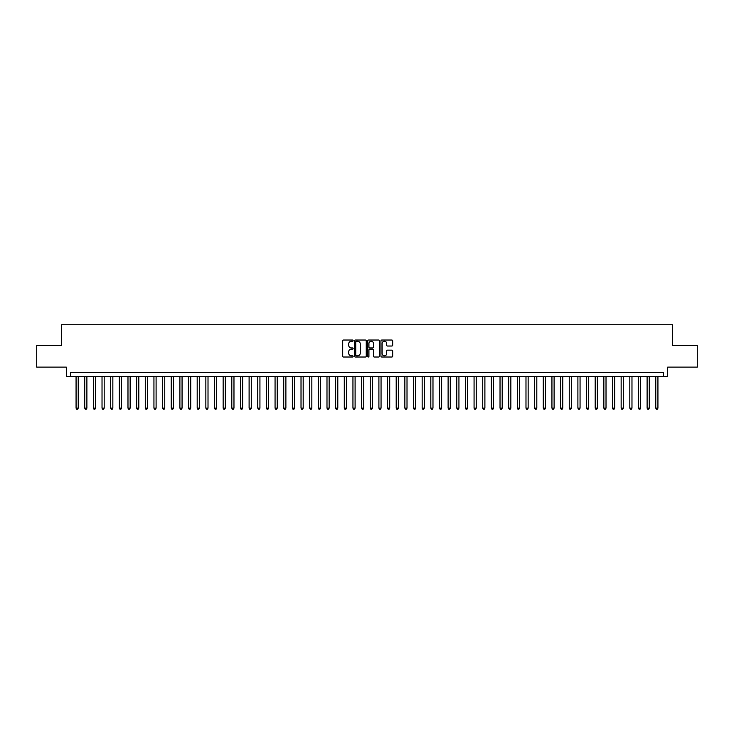 <?xml version="1.0" encoding="UTF-8"?>
<svg xmlns="http://www.w3.org/2000/svg" width="734" height="734" viewBox="0 0 734 734"><rect width="100%" height="100%" fill="white"/><g stroke="black" fill="none" stroke-linecap="round" stroke-linejoin="round"><path stroke-width="1.1" d="M353.155 340.631A0.596 0.596 0 0 0 352.559 340.035L343.54 340.035A0.853 0.853 0 0 0 342.686 340.888L342.686 356.173A0.853 0.853 0 0 0 343.54 357.018L352.559 357.018A0.596 0.596 0 0 0 353.155 356.421A0.596 0.596 0 0 0 352.559 355.834L351.393 355.834A2.716 2.716 0 0 1 348.678 353.109L348.678 351.843A2.716 2.716 0 0 1 351.393 349.118L352.559 349.118A0.596 0.596 0 0 0 353.155 348.531A0.596 0.596 0 0 0 352.559 347.934L351.393 347.934A2.716 2.716 0 0 1 348.678 345.219L348.678 343.943A2.716 2.716 0 0 1 351.393 341.227L352.559 341.227A0.596 0.596 0 0 0 353.155 340.631M391.818 346.026A0.853 0.853 0 0 0 392.672 345.173L392.672 340.888A0.853 0.853 0 0 0 391.818 340.035L381.799 340.035A0.853 0.853 0 0 0 380.946 340.888L380.946 356.173A0.853 0.853 0 0 0 381.799 357.018L391.818 357.018A0.853 0.853 0 0 0 392.672 356.173L392.672 350.99A0.853 0.853 0 0 0 391.818 350.146L387.534 350.146A0.853 0.853 0 0 0 386.68 350.99L386.68 353.559A2.275 2.275 0 0 1 384.414 355.834A2.275 2.275 0 0 1 382.139 353.559L382.139 343.494A2.275 2.275 0 0 1 384.414 341.227A2.275 2.275 0 0 1 386.68 343.494L386.68 345.173A0.853 0.853 0 0 0 387.534 346.026L391.818 346.026M663.343 376.643L667.665 376.643L667.665 367.128L697.3 367.128L697.3 345.503L672.427 345.503L672.427 324.731L61.573 324.731L61.573 345.503L36.7 345.503L36.7 367.128L66.335 367.128L66.335 376.643L663.343 376.643L663.343 372.322L70.657 372.322L70.657 376.643M366.257 340.888A0.853 0.853 0 0 0 365.404 340.035L355.384 340.035A0.853 0.853 0 0 0 354.54 340.888L354.54 356.173A0.853 0.853 0 0 0 355.384 357.018L365.404 357.018A0.853 0.853 0 0 0 366.257 356.173L366.257 340.888M368.596 340.035L378.616 340.035A0.853 0.853 0 0 1 379.46 340.888L379.46 356.173A0.853 0.853 0 0 1 378.616 357.018L374.322 357.018A0.853 0.853 0 0 1 373.478 356.173L373.478 349.971A0.853 0.853 0 0 0 372.624 349.118L369.78 349.118A0.853 0.853 0 0 0 368.936 349.971L368.936 356.421A0.596 0.596 0 0 1 368.34 357.018A0.596 0.596 0 0 1 367.743 356.421L367.743 340.888A0.853 0.853 0 0 1 368.596 340.035M356.32 341.227A0.596 0.596 0 0 0 355.724 341.815L355.724 355.238A0.596 0.596 0 0 0 356.32 355.834L357.55 355.834A2.716 2.716 0 0 0 360.266 353.109L360.266 343.943A2.716 2.716 0 0 0 357.55 341.227L356.32 341.227M373.478 343.54A2.275 2.275 0 0 0 371.202 341.264A2.275 2.275 0 0 0 368.936 343.54L368.936 347.081A0.853 0.853 0 0 0 369.78 347.934L372.624 347.934A0.853 0.853 0 0 0 373.478 347.081L373.478 343.54M76.07 376.643L76.07 408.141L78.235 408.141L78.235 376.643M78.235 408.141L77.584 409.269L76.712 409.269L76.07 408.141M84.722 376.643L84.722 408.141L86.887 408.141L86.887 376.643M86.887 408.141L86.236 409.269L85.373 409.269L84.722 408.141M93.374 376.643L93.374 408.141L95.539 408.141L95.539 376.643M95.539 408.141L94.888 409.269L94.025 409.269L93.374 408.141M102.026 376.643L102.026 408.141L104.191 408.141L104.191 376.643M104.191 408.141L103.54 409.269L102.677 409.269L102.026 408.141M110.678 376.643L110.678 408.141L112.843 408.141L112.843 376.643M112.843 408.141L112.192 409.269L111.329 409.269L110.678 408.141M119.33 376.643L119.33 408.141L121.495 408.141L121.495 376.643M121.495 408.141L120.844 409.269L119.981 409.269L119.33 408.141M127.982 376.643L127.982 408.141L130.147 408.141L130.147 376.643M130.147 408.141L129.496 409.269L128.633 409.269L127.982 408.141M136.634 376.643L136.634 408.141L138.799 408.141L138.799 376.643M138.799 408.141L138.148 409.269L137.286 409.269L136.634 408.141M145.286 376.643L145.286 408.141L147.451 408.141L147.451 376.643M147.451 408.141L146.8 409.269L145.938 409.269L145.286 408.141M153.938 376.643L153.938 408.141L156.103 408.141L156.103 376.643M156.103 408.141L155.452 409.269L154.59 409.269L153.938 408.141M162.59 376.643L162.59 408.141L164.755 408.141L164.755 376.643M164.755 408.141L164.104 409.269L163.242 409.269L162.59 408.141M171.242 376.643L171.242 408.141L173.407 408.141L173.407 376.643M173.407 408.141L172.756 409.269L171.894 409.269L171.242 408.141M179.894 376.643L179.894 408.141L182.06 408.141L182.06 376.643M182.06 408.141L181.408 409.269L180.546 409.269L179.894 408.141M188.546 376.643L188.546 408.141L190.712 408.141L190.712 376.643M190.712 408.141L190.06 409.269L189.198 409.269L188.546 408.141M197.198 376.643L197.198 408.141L199.364 408.141L199.364 376.643M199.364 408.141L198.712 409.269L197.85 409.269L197.198 408.141M205.85 376.643L205.85 408.141L208.016 408.141L208.016 376.643M208.016 408.141L207.364 409.269L206.502 409.269L205.85 408.141M214.502 376.643L214.502 408.141L216.668 408.141L216.668 376.643M216.668 408.141L216.016 409.269L215.154 409.269L214.502 408.141M223.154 376.643L223.154 408.141L225.32 408.141L225.32 376.643M225.32 408.141L224.668 409.269L223.806 409.269L223.154 408.141M231.806 376.643L231.806 408.141L233.972 408.141L233.972 376.643M233.972 408.141L233.32 409.269L232.458 409.269L231.806 408.141M240.458 376.643L240.458 408.141L242.624 408.141L242.624 376.643M242.624 408.141L241.972 409.269L241.11 409.269L240.458 408.141M249.11 376.643L249.11 408.141L251.276 408.141L251.276 376.643M251.276 408.141L250.624 409.269L249.762 409.269L249.11 408.141M257.762 376.643L257.762 408.141L259.928 408.141L259.928 376.643M259.928 408.141L259.276 409.269L258.414 409.269L257.762 408.141M266.414 376.643L266.414 408.141L268.58 408.141L268.58 376.643M268.58 408.141L267.928 409.269L267.066 409.269L266.414 408.141M275.067 376.643L275.067 408.141L277.232 408.141L277.232 376.643M277.232 408.141L276.58 409.269L275.718 409.269L275.067 408.141M283.719 376.643L283.719 408.141L285.884 408.141L285.884 376.643M285.884 408.141L285.232 409.269L284.37 409.269L283.719 408.141M292.371 376.643L292.371 408.141L294.536 408.141L294.536 376.643M294.536 408.141L293.884 409.269L293.022 409.269L292.371 408.141M301.023 376.643L301.023 408.141L303.188 408.141L303.188 376.643M303.188 408.141L302.536 409.269L301.674 409.269L301.023 408.141M309.675 376.643L309.675 408.141L311.84 408.141L311.84 376.643M311.84 408.141L311.188 409.269L310.326 409.269L309.675 408.141M318.327 376.643L318.327 408.141L320.492 408.141L320.492 376.643M320.492 408.141L319.85 409.269L318.978 409.269L318.327 408.141M326.988 376.643L326.988 408.141L329.144 408.141L329.144 376.643M329.144 408.141L328.502 409.269L327.63 409.269L326.988 408.141M335.64 376.643L335.64 408.141L337.796 408.141L337.796 376.643M337.796 408.141L337.154 409.269L336.282 409.269L335.64 408.141M344.292 376.643L344.292 408.141L346.448 408.141L346.448 376.643M346.448 408.141L345.806 409.269L344.934 409.269L344.292 408.141M352.944 376.643L352.944 408.141L355.1 408.141L355.1 376.643M355.1 408.141L354.458 409.269L353.586 409.269L352.944 408.141M361.596 376.643L361.596 408.141L363.752 408.141L363.752 376.643M363.752 408.141L363.11 409.269L362.238 409.269L361.596 408.141M370.248 376.643L370.248 408.141L372.404 408.141L372.404 376.643M372.404 408.141L371.762 409.269L370.89 409.269L370.248 408.141M378.9 376.643L378.9 408.141L381.056 408.141L381.056 376.643M381.056 408.141L380.414 409.269L379.542 409.269L378.9 408.141M387.552 376.643L387.552 408.141L389.708 408.141L389.708 376.643M389.708 408.141L389.066 409.269L388.194 409.269L387.552 408.141M396.204 376.643L396.204 408.141L398.36 408.141L398.36 376.643M398.36 408.141L397.718 409.269L396.846 409.269L396.204 408.141M404.856 376.643L404.856 408.141L407.012 408.141L407.012 376.643M407.012 408.141L406.37 409.269L405.498 409.269L404.856 408.141M413.508 376.643L413.508 408.141L415.673 408.141L415.673 376.643M415.673 408.141L415.022 409.269L414.15 409.269L413.508 408.141M422.16 376.643L422.16 408.141L424.325 408.141L424.325 376.643M424.325 408.141L423.674 409.269L422.812 409.269L422.16 408.141M430.812 376.643L430.812 408.141L432.977 408.141L432.977 376.643M432.977 408.141L432.326 409.269L431.464 409.269L430.812 408.141M439.464 376.643L439.464 408.141L441.629 408.141L441.629 376.643M441.629 408.141L440.978 409.269L440.116 409.269L439.464 408.141M448.116 376.643L448.116 408.141L450.281 408.141L450.281 376.643M450.281 408.141L449.63 409.269L448.768 409.269L448.116 408.141M456.768 376.643L456.768 408.141L458.933 408.141L458.933 376.643M458.933 408.141L458.282 409.269L457.42 409.269L456.768 408.141M465.42 376.643L465.42 408.141L467.586 408.141L467.586 376.643M467.586 408.141L466.934 409.269L466.072 409.269L465.42 408.141M474.072 376.643L474.072 408.141L476.238 408.141L476.238 376.643M476.238 408.141L475.586 409.269L474.724 409.269L474.072 408.141M482.724 376.643L482.724 408.141L484.89 408.141L484.89 376.643M484.89 408.141L484.238 409.269L483.376 409.269L482.724 408.141M491.376 376.643L491.376 408.141L493.542 408.141L493.542 376.643M493.542 408.141L492.89 409.269L492.028 409.269L491.376 408.141M500.028 376.643L500.028 408.141L502.194 408.141L502.194 376.643M502.194 408.141L501.542 409.269L500.68 409.269L500.028 408.141M508.68 376.643L508.68 408.141L510.846 408.141L510.846 376.643M510.846 408.141L510.194 409.269L509.332 409.269L508.68 408.141M517.332 376.643L517.332 408.141L519.498 408.141L519.498 376.643M519.498 408.141L518.846 409.269L517.984 409.269L517.332 408.141M525.984 376.643L525.984 408.141L528.15 408.141L528.15 376.643M528.15 408.141L527.498 409.269L526.636 409.269L525.984 408.141M534.636 376.643L534.636 408.141L536.802 408.141L536.802 376.643M536.802 408.141L536.15 409.269L535.288 409.269L534.636 408.141M543.288 376.643L543.288 408.141L545.454 408.141L545.454 376.643M545.454 408.141L544.802 409.269L543.94 409.269L543.288 408.141M551.94 376.643L551.94 408.141L554.106 408.141L554.106 376.643M554.106 408.141L553.454 409.269L552.592 409.269L551.94 408.141M560.592 376.643L560.592 408.141L562.758 408.141L562.758 376.643M562.758 408.141L562.106 409.269L561.244 409.269L560.592 408.141M569.245 376.643L569.245 408.141L571.41 408.141L571.41 376.643M571.41 408.141L570.758 409.269L569.896 409.269L569.245 408.141M577.897 376.643L577.897 408.141L580.062 408.141L580.062 376.643M580.062 408.141L579.41 409.269L578.548 409.269L577.897 408.141M586.549 376.643L586.549 408.141L588.714 408.141L588.714 376.643M588.714 408.141L588.062 409.269L587.2 409.269L586.549 408.141M595.201 376.643L595.201 408.141L597.366 408.141L597.366 376.643M597.366 408.141L596.714 409.269L595.852 409.269L595.201 408.141M603.853 376.643L603.853 408.141L606.018 408.141L606.018 376.643M606.018 408.141L605.366 409.269L604.504 409.269L603.853 408.141M612.505 376.643L612.505 408.141L614.67 408.141L614.67 376.643M614.67 408.141L614.019 409.269L613.156 409.269L612.505 408.141M621.157 376.643L621.157 408.141L623.322 408.141L623.322 376.643M623.322 408.141L622.671 409.269L621.808 409.269L621.157 408.141M629.809 376.643L629.809 408.141L631.974 408.141L631.974 376.643M631.974 408.141L631.323 409.269L630.46 409.269L629.809 408.141M638.461 376.643L638.461 408.141L640.626 408.141L640.626 376.643M640.626 408.141L639.975 409.269L639.112 409.269L638.461 408.141M647.113 376.643L647.113 408.141L649.278 408.141L649.278 376.643M649.278 408.141L648.627 409.269L647.764 409.269L647.113 408.141M655.765 376.643L655.765 408.141L657.93 408.141L657.93 376.643M657.93 408.141L657.288 409.269L656.416 409.269L655.765 408.141"/></g></svg>
